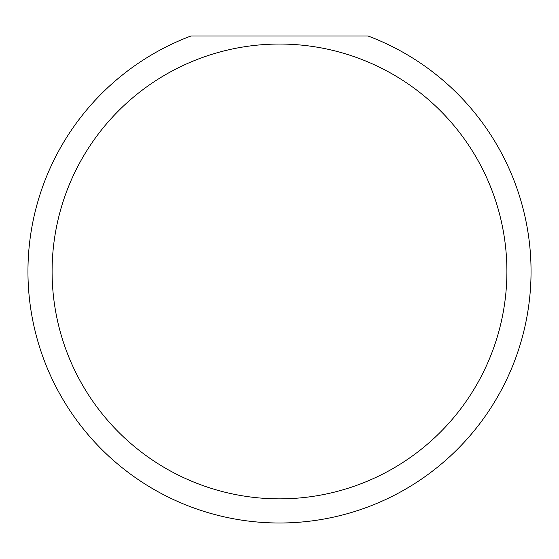 <?xml version="1.0" encoding="UTF-8"?>
<svg xmlns="http://www.w3.org/2000/svg" width="559" height="559" viewBox="0 0 559 559"><rect width="100%" height="100%" fill="white"/><g stroke="black" fill="none" stroke-linecap="round" stroke-linejoin="round"><path stroke-width="0.84" d="M506.901 271.45A227.401 227.401 0 0 1 279.5 498.852A227.401 227.401 0 0 1 52.099 271.45A227.401 227.401 0 0 1 279.5 44.049A227.401 227.401 0 0 1 506.901 271.45M27.95 271.45A251.55 251.55 0 0 0 279.5 523A251.55 251.55 0 0 0 368.046 36L190.954 36A251.55 251.55 0 0 0 27.95 271.45"/></g></svg>
